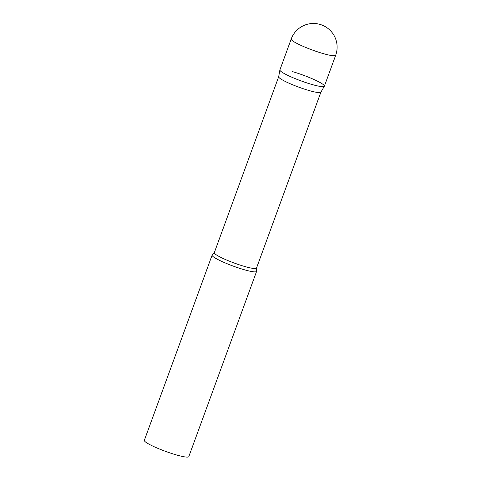 <?xml version="1.0" encoding="UTF-8"?>
<svg xmlns="http://www.w3.org/2000/svg" width="481" height="481" viewBox="0 0 481 481"><rect width="100%" height="100%" fill="white"/><g stroke="black" fill="none" stroke-linecap="round" stroke-linejoin="round"><path stroke-width="0.72" d="M291.203 39.015L279.906 69.889A23.677 3.066 20.1 0 0 282.191 72.312A23.677 3.066 20.1 0 0 306.704 82.858A23.677 3.066 20.1 0 0 324.38 86.165L335.678 55.291A23.677 23.677 0 0 0 319.961 24.393A23.677 23.677 0 0 0 291.203 39.015A23.677 3.066 20.1 0 0 293.488 41.444A23.677 3.066 20.1 0 0 323.322 53.625A23.677 3.066 20.1 0 0 335.678 55.291M320.899 92.148A22.469 2.91 -159.9 0 1 320.869 92.214A22.469 2.91 -159.9 0 1 309.175 90.566A22.469 2.91 -159.9 0 1 278.679 76.774L279.888 69.955A23.677 3.066 -159.9 0 0 312.025 84.5A23.677 3.066 -159.9 0 0 324.35 86.231A23.677 3.066 -159.9 0 0 314.538 79.768A23.677 3.066 -159.9 0 0 292.256 71.555M244.24 269.721A23.677 3.066 -159.9 0 1 212.121 255.11A23.677 3.066 -159.9 0 1 212.41 254.822L214.316 252.651A22.469 2.91 -159.9 0 0 244.787 266.51A22.469 2.91 -159.9 0 0 256.511 268.091L256.559 270.977A23.677 3.066 -159.9 0 1 256.595 271.386A23.677 3.066 -159.9 0 1 244.24 269.721M256.595 271.386L188.817 456.613A23.677 3.066 -159.9 0 1 176.461 454.948A23.677 3.066 -159.9 0 1 144.336 440.337L212.121 255.11M320.869 92.214L324.35 86.231M320.887 92.184L256.511 268.091M278.685 76.738L214.316 252.651"/></g></svg>
